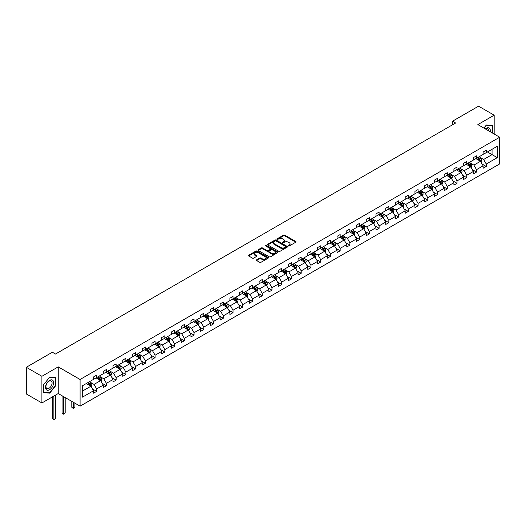 <?xml version="1.0" encoding="UTF-8"?>
<svg xmlns="http://www.w3.org/2000/svg" width="526" height="526" viewBox="0 0 526 526"><rect width="100%" height="100%" fill="white"/><g stroke="black" fill="none" stroke-linecap="round" stroke-linejoin="round"><path stroke-width="0.79" d="M288.412 245.964A0.605 0.348 0 0 0 289.267 245.964L295.783 242.203A0.868 0.5 0 0 0 296.033 241.848A0.868 0.5 0 0 0 295.783 241.5L284.75 235.129A0.868 0.5 0 0 0 283.527 235.129L277.011 238.889A0.605 0.348 0 0 0 277.873 239.383L278.714 238.896A2.775 1.604 0 0 1 282.64 238.896L283.553 239.429A2.775 1.604 0 0 1 284.369 240.56A2.775 1.604 0 0 1 283.553 241.69L282.712 242.177A0.605 0.348 0 0 0 283.573 242.677L284.415 242.19A2.775 1.604 0 0 1 288.333 242.19L289.254 242.716A2.775 1.604 0 0 1 290.069 243.847A2.775 1.604 0 0 1 289.254 244.984L288.412 245.471A0.605 0.348 0 0 0 288.412 245.964L288.412 245.471M256.622 259.824A0.868 0.5 0 0 0 256.366 260.179A0.868 0.5 0 0 0 256.622 260.534L259.719 262.316A0.868 0.5 0 0 0 260.942 262.316L268.175 258.141A0.868 0.5 0 0 0 268.424 257.793A0.868 0.5 0 0 0 268.175 257.438L257.142 251.066A0.868 0.5 0 0 0 255.919 251.066L248.686 255.241A0.868 0.5 0 0 0 248.43 255.597A0.868 0.5 0 0 0 248.686 255.952L252.427 258.108A0.868 0.5 0 0 0 253.65 258.108L256.747 256.32A0.868 0.5 0 0 0 256.997 255.965A0.868 0.5 0 0 0 256.747 255.616L254.893 254.545A2.321 1.341 0 0 1 254.209 253.598A2.321 1.341 0 0 1 255.643 252.362A2.321 1.341 0 0 1 258.167 252.651L265.433 256.846A2.321 1.341 0 0 1 266.11 257.793A2.321 1.341 0 0 1 264.677 259.029A2.321 1.341 0 0 1 262.152 258.739L260.942 258.036A0.868 0.5 0 0 0 259.719 258.036L256.622 259.824L256.622 260.534L259.719 258.759L259.719 258.036M58.235 366.865L41.909 376.294L26.3 367.279L26.3 393.954L41.909 402.969L58.235 393.54L80.084 406.157L80.084 379.483L58.235 366.865L58.235 393.54M494.177 134.031L494.177 115.181L477.851 124.609L499.7 137.22L80.084 379.483M494.177 115.181L478.568 106.167L452.498 121.217L452.498 124.82M26.3 367.279L52.363 352.236L55.486 354.037L455.621 123.018L452.498 121.217M278.773 251.316A0.868 0.5 0 0 0 280.003 251.316L287.235 247.141A0.868 0.5 0 0 0 287.485 246.786A0.868 0.5 0 0 0 287.235 246.431L276.203 240.066A0.868 0.5 0 0 0 274.973 240.066L267.747 244.242A0.868 0.5 0 0 0 267.491 244.59A0.868 0.5 0 0 0 267.747 244.945L278.773 251.316M265.873 246.096A0.605 0.348 0 0 1 266.491 246.181L277.689 252.651L270.469 256.82A0.868 0.5 0 0 1 269.246 256.82L258.213 250.448L258.213 249.738A0.868 0.5 0 0 0 257.964 250.093A0.868 0.5 0 0 0 258.213 250.448M258.213 249.738L261.31 247.956A0.868 0.5 0 0 1 262.533 247.956L267.011 250.534A0.868 0.5 0 0 0 268.234 250.534L270.285 249.35A0.868 0.5 0 0 0 270.542 248.995A0.868 0.5 0 0 0 270.285 248.647L265.63 245.958A0.605 0.348 0 0 1 266.491 245.458L277.702 251.934A0.868 0.5 0 0 1 277.958 252.289A0.868 0.5 0 0 1 277.702 252.644L277.702 251.934M41.909 376.294L41.909 402.969M82.49 385.736L93.543 379.358L93.543 376.945L96.659 375.143L96.659 377.556L103.28 373.736L103.28 371.323L106.403 369.515L106.403 371.935L113.018 368.115L113.018 365.695L116.141 363.893L116.141 366.306L122.762 362.486L122.762 360.073L125.878 358.272L125.878 360.685L132.499 356.865L132.499 354.452L135.623 352.65L135.623 355.063L142.237 351.243L142.237 348.83L145.36 347.028L145.36 349.442L151.981 345.621L151.981 343.202L155.098 341.4L155.098 343.82L161.719 339.993L161.719 337.58L164.842 335.779L164.842 338.192L171.456 334.372L171.456 331.959L174.579 330.157L174.579 332.57L181.194 328.75L181.194 326.337L184.317 324.535L184.317 326.948L190.938 323.128L190.938 320.709L194.061 318.907L194.061 321.327L200.676 317.507L200.676 315.087L203.799 313.286L203.799 315.699L210.413 311.879L210.413 309.466L213.536 307.664L213.536 310.077L220.157 306.257L220.157 303.844L223.274 302.042L223.274 304.455L229.895 300.635L229.895 298.222L233.018 296.414L233.018 298.834L239.632 295.014L239.632 292.594L242.756 290.793L242.756 293.212L249.377 289.385L249.377 286.972L252.493 285.171L252.493 287.584L259.114 283.764L259.114 281.351L262.237 279.549L262.237 281.962L268.852 278.142L268.852 275.729L271.975 273.928L271.975 276.341L278.596 272.521L278.596 270.101L281.712 268.299L281.712 270.719L288.333 266.899L288.333 264.479L291.457 262.678L291.457 265.091L298.071 261.271L298.071 258.858L301.194 257.056L301.194 259.469L307.809 255.649L307.809 253.236L310.932 251.435L310.932 253.848L317.553 250.028L317.553 247.614L320.676 245.806L320.676 248.226L327.29 244.406L327.29 241.986L330.413 240.185L330.413 242.604L337.028 238.778L337.028 236.365L340.151 234.563L340.151 236.976L346.772 233.156L346.772 230.743L349.889 228.941L349.889 231.355L356.51 227.534L356.51 225.121L359.633 223.32L359.633 225.733L366.247 221.913L366.247 219.493L369.37 217.692L369.37 220.111L375.991 216.291L375.991 213.872L379.108 212.07L379.108 214.483L385.729 210.663L385.729 208.25L388.852 206.448L388.852 208.861L395.467 205.041L395.467 202.628L398.59 200.827L398.59 203.24L405.204 199.42L405.204 197.007L408.327 195.199L408.327 197.618L414.948 193.798L414.948 191.379L418.071 189.577L418.071 191.997L424.686 188.17L424.686 185.757L427.809 183.955L427.809 186.368L434.423 182.548L434.423 180.135L437.547 178.334L437.547 180.747L444.168 176.927L444.168 174.514L447.284 172.712L447.284 175.125L453.905 171.305L453.905 168.885L457.028 167.084L457.028 169.504L463.643 165.683L463.643 163.264L466.766 161.462L466.766 163.875L473.387 160.055L473.387 157.642L476.503 155.841L476.503 158.254L483.124 154.434L483.124 152.021L486.248 150.219L486.248 152.632L497.294 146.254L497.294 157.642L486.248 164.02L486.248 166.44L483.124 168.241L483.124 165.821L476.503 169.648L476.503 172.061L473.387 173.863L473.387 171.45L466.766 175.27L466.766 177.683L463.643 179.484L463.643 177.071L457.028 180.891L457.028 183.304L453.905 185.106L453.905 182.693L447.284 186.513L447.284 188.933L444.168 190.734L444.168 188.315L437.547 192.135L437.547 194.554L434.423 196.356L434.423 193.943L427.809 197.763L427.809 200.176L424.686 201.977L424.686 199.564L418.071 203.384L418.071 205.797L414.948 207.599L414.948 205.186L408.327 209.006L408.327 211.419L405.204 213.227L405.204 210.808L398.59 214.628L398.59 217.047L395.467 218.849L395.467 216.436L388.852 220.256L388.852 222.669L385.729 224.47L385.729 222.057L379.108 225.878L379.108 228.291L375.991 230.092L375.991 227.679L369.37 231.499L369.37 233.912L366.247 235.714L366.247 233.301L359.633 237.121L359.633 239.54L356.51 241.342L356.51 238.922L349.889 242.749L349.889 245.162L346.772 246.964L346.772 244.551L340.151 248.371L340.151 250.784L337.028 252.585L337.028 250.172L330.413 253.992L330.413 256.405L327.29 258.207L327.29 255.794L320.676 259.614L320.676 262.027L317.553 263.835L317.553 261.415L310.932 265.236L310.932 267.655L307.809 269.457L307.809 267.044L301.194 270.864L301.194 273.277L298.071 275.078L298.071 272.665L291.457 276.485L291.457 278.898L288.333 280.7L288.333 278.287L281.712 282.107L281.712 284.52L278.596 286.328L278.596 283.909L271.975 287.729L271.975 290.148L268.852 291.95L268.852 289.53L262.237 293.357L262.237 295.77L259.114 297.571L259.114 295.158L252.493 298.978L252.493 301.391L249.377 303.193L249.377 300.78L242.756 304.6L242.756 307.013L239.632 308.815L239.632 306.402L233.018 310.222L233.018 312.641L229.895 314.443L229.895 312.023L223.274 315.843L223.274 318.263L220.157 320.064L220.157 317.651L213.536 321.471L213.536 323.885L210.413 325.686L210.413 323.273L203.799 327.093L203.799 329.506L200.676 331.308L200.676 328.895L194.061 332.715L194.061 335.128L190.938 336.936L190.938 334.516L184.317 338.336L184.317 340.756L181.194 342.558L181.194 340.138L174.579 343.965L174.579 346.378L171.456 348.179L171.456 345.766L164.842 349.586L164.842 351.999L161.719 353.801L161.719 351.388L155.098 355.208L155.098 357.621L151.981 359.422L151.981 357.009L145.36 360.829L145.36 363.249L142.237 365.051L142.237 362.631L135.623 366.451L135.623 368.871L132.499 370.672L132.499 368.259L125.878 372.079L125.878 374.492L122.762 376.294L122.762 373.881L116.141 377.701L116.141 380.114L113.018 381.915L113.018 379.502L106.403 383.322L106.403 385.736L103.28 387.544L103.28 385.124L96.659 388.944L96.659 391.364L93.543 393.165L93.543 390.746L82.49 397.13L82.49 385.736M80.084 406.157L499.7 163.895L499.7 137.22M96.041 377.918L100.657 380.581L94.042 384.407L90.426 382.317M94.042 384.407L96.659 388.944M100.657 380.581L103.28 385.124M93.543 378.779L94.042 379.068L96.659 377.556M105.779 372.296L110.401 374.959L103.78 378.779L100.164 376.695M103.78 378.779L106.403 383.322M110.401 374.959L113.018 379.502M103.28 373.158L103.78 373.447L106.403 371.935M115.516 366.668L120.138 369.337L113.517 373.158L109.908 371.073M113.517 373.158L116.141 377.701M120.138 369.337L122.762 373.881M113.018 367.536L113.517 367.825L116.141 366.306M125.254 361.046L129.876 363.716L123.262 367.536L119.645 365.452M123.262 367.536L125.878 372.079M129.876 363.716L132.499 368.259M122.762 361.914L123.262 362.204L125.878 360.685M134.998 355.425L139.614 358.094L132.999 361.914L129.383 359.823M132.999 361.914L135.623 366.451M139.614 358.094L142.237 362.631M132.499 356.286L132.999 356.575L135.623 355.063M144.735 349.803L149.358 352.466L142.737 356.286L139.127 354.202M142.737 356.286L145.36 360.829M149.358 352.466L151.981 357.009M142.237 350.664L142.737 350.954L145.36 349.442M154.473 344.175L159.095 346.844L152.481 350.664L148.865 348.58M152.481 350.664L155.098 355.208M159.095 346.844L161.719 351.388M151.981 345.043L152.481 345.332L155.098 343.82M164.217 338.553L168.833 341.223L162.218 345.043L158.602 342.959M162.218 345.043L164.842 349.586M168.833 341.223L171.456 345.766M161.719 339.421L162.218 339.711L164.842 338.192M173.955 332.932L178.577 335.601L171.956 339.421L168.346 337.33M171.956 339.421L174.579 343.965M178.577 335.601L181.194 340.138M171.456 333.8L171.956 334.082L174.579 332.57M183.692 327.31L188.315 329.973L181.694 333.8L178.084 331.709M181.694 333.8L184.317 338.336M188.315 329.973L190.938 334.516M181.194 328.171L181.694 328.461L184.317 326.948M193.436 321.688L198.052 324.351L191.438 328.171L187.821 326.087M191.438 328.171L194.061 332.715M198.052 324.351L200.676 328.895M190.938 322.55L191.438 322.839L194.061 321.327M203.174 316.06L207.796 318.73L201.175 322.55L197.559 320.465M201.175 322.55L203.799 327.093M207.796 318.73L210.413 323.273M200.676 316.928L201.175 317.217L203.799 315.699M212.912 310.439L217.534 313.108L210.913 316.928L207.303 314.844M210.913 316.928L213.536 321.471M217.534 313.108L220.157 317.651M210.413 311.307L210.913 311.596L213.536 310.077M222.649 304.817L227.271 307.486L220.657 311.307L217.041 309.216M220.657 311.307L223.274 315.843M227.271 307.486L229.895 312.023M220.157 305.678L220.657 305.968L223.274 304.455M232.393 299.195L237.009 301.858L230.395 305.678L226.778 303.594M230.395 305.678L233.018 310.222M237.009 301.858L239.632 306.402M229.895 300.057L230.395 300.346L233.018 298.834M242.131 293.567L246.753 296.237L240.132 300.057L236.522 297.972M240.132 300.057L242.756 304.6M246.753 296.237L249.377 300.78M239.632 294.435L240.132 294.724L242.756 293.212M251.869 287.946L256.491 290.615L249.876 294.435L246.26 292.351M249.876 294.435L252.493 298.978M256.491 290.615L259.114 295.158M249.377 288.813L249.876 289.103L252.493 287.584M261.613 282.324L266.228 284.993L259.614 288.813L255.998 286.723M259.614 288.813L262.237 293.357M266.228 284.993L268.852 289.53M259.114 283.192L259.614 283.475L262.237 281.962M271.35 276.702L275.972 279.365L269.351 283.192L265.742 281.101M269.351 283.192L271.975 287.729M275.972 279.365L278.596 283.909M268.852 277.564L269.351 277.853L271.975 276.341M281.088 271.081L285.71 273.744L279.089 277.564L275.479 275.479M279.089 277.564L281.712 282.107M285.71 273.744L288.333 278.287M278.596 271.942L279.089 272.231L281.712 270.719M290.832 265.452L295.448 268.122L288.833 271.942L285.217 269.858M288.833 271.942L291.457 276.485M295.448 268.122L298.071 272.665M288.333 266.32L288.833 266.61L291.457 265.091M300.57 259.831L305.192 262.5L298.571 266.32L294.954 264.236M298.571 266.32L301.194 270.864M305.192 262.5L307.809 267.044M298.071 260.699L298.571 260.981L301.194 259.469M310.307 254.209L314.929 256.879L308.308 260.699L304.699 258.608M308.308 260.699L310.932 265.236M314.929 256.879L317.553 261.415M307.809 255.071L308.308 255.36L310.932 253.848M320.051 248.588L324.667 251.25L318.052 255.071L314.436 252.986M318.052 255.071L320.676 259.614M324.667 251.25L327.29 255.794M317.553 249.449L318.052 249.738L320.676 248.226M329.789 242.959L334.411 245.629L327.79 249.449L324.174 247.365M327.79 249.449L330.413 253.992M334.411 245.629L337.028 250.172M327.29 243.827L327.79 244.117L330.413 242.604M339.526 237.338L344.149 240.007L337.528 243.827L333.918 241.743M337.528 243.827L340.151 248.371M344.149 240.007L346.772 244.551M337.028 238.206L337.528 238.495L340.151 236.976M349.264 231.716L353.886 234.386L347.272 238.206L343.656 236.115M347.272 238.206L349.889 242.749M353.886 234.386L356.51 238.922M346.772 232.584L347.272 232.867L349.889 231.355M359.008 226.095L363.624 228.757L357.009 232.584L353.393 230.493M357.009 232.584L359.633 237.121M363.624 228.757L366.247 233.301M356.51 226.956L357.009 227.245L359.633 225.733M368.746 220.466L373.368 223.136L366.747 226.956L363.137 224.872M366.747 226.956L369.37 231.499M373.368 223.136L375.991 227.679M366.247 221.334L366.747 221.624L369.37 220.111M378.483 214.845L383.106 217.514L376.491 221.334L372.875 219.25M376.491 221.334L379.108 225.878M383.106 217.514L385.729 222.057M375.991 215.713L376.491 216.002L379.108 214.483M388.227 209.223L392.843 211.893L386.229 215.713L382.612 213.628M386.229 215.713L388.852 220.256M392.843 211.893L395.467 216.436M385.729 210.091L386.229 210.374L388.852 208.861M397.965 203.601L402.587 206.271L395.966 210.091L392.357 208M395.966 210.091L398.59 214.628M402.587 206.271L405.204 210.808M395.467 204.463L395.966 204.752L398.59 203.24M407.703 197.98L412.325 200.643L405.704 204.463L402.094 202.379M405.704 204.463L408.327 209.006M412.325 200.643L414.948 205.186M405.204 198.841L405.704 199.13L408.327 197.618M417.447 192.352L422.062 195.021L415.448 198.841L411.832 196.757M415.448 198.841L418.071 203.384M422.062 195.021L424.686 199.564M414.948 193.22L415.448 193.509L418.071 191.997M427.184 186.73L431.807 189.399L425.186 193.22L421.569 191.135M425.186 193.22L427.809 197.763M431.807 189.399L434.423 193.943M424.686 187.598L425.186 187.887L427.809 186.368M436.922 181.108L441.544 183.778L434.923 187.598L431.313 185.507M434.923 187.598L437.547 192.135M441.544 183.778L444.168 188.315M434.423 181.97L434.923 182.259L437.547 180.747M446.666 175.487L451.282 178.15L444.667 181.976L441.051 179.885M444.667 181.976L447.284 186.513M451.282 178.15L453.905 182.693M444.168 176.348L444.667 176.637L447.284 175.125M456.404 169.859L461.026 172.528L454.405 176.348L450.789 174.264M454.405 176.348L457.028 180.891M461.026 172.528L463.643 177.071M453.905 170.726L454.405 171.016L457.028 169.504M466.141 164.237L470.763 166.906L464.142 170.726L460.533 168.642M464.142 170.726L466.766 175.27M470.763 166.906L473.387 171.45M463.643 165.105L464.142 165.394L466.766 163.875M475.879 158.615L480.501 161.285L473.887 165.105L470.27 163.021M473.887 165.105L476.503 169.648M480.501 161.285L483.124 165.821M473.387 159.483L473.887 159.766L476.503 158.254M487.431 151.948L492.053 154.618L483.624 159.483L480.008 157.392M483.624 159.483L486.248 164.02M497.294 157.642L492.053 154.618L492.053 149.279L497.294 146.254M483.124 153.855L483.624 154.144L486.248 152.632M82.49 391.074L90.919 386.209L86.297 383.539M90.919 386.209L93.543 390.746M482.092 164.04L486.248 166.44M472.355 169.661L476.503 172.061M462.617 175.29L466.766 177.683M452.873 180.911L457.028 183.304M443.135 186.533L447.284 188.933M433.398 192.154L437.547 194.554M423.654 197.776L427.809 200.176M413.916 203.404L418.071 205.797M404.178 209.026L408.327 211.419M394.441 214.647L398.59 217.047M384.697 220.269L388.852 222.669M374.959 225.897L379.108 228.291M365.222 231.519L369.37 233.912M355.477 237.141L359.633 239.54M345.74 242.762L349.889 245.162M336.002 248.384L340.151 250.784M326.258 254.012L330.413 256.405M316.52 259.634L320.676 262.027M306.783 265.255L310.932 267.655M297.039 270.877L301.194 273.277M287.301 276.505L291.457 278.898M277.564 282.127L281.712 284.52M267.826 287.748L271.975 290.148M258.082 293.37L262.237 295.77M248.344 298.998L252.493 301.391M238.607 304.62L242.756 307.013M228.863 310.241L233.018 312.641M219.125 315.863L223.274 318.263M209.387 321.485L213.536 323.885M199.643 327.113L203.799 329.506M189.906 332.734L194.061 335.128M180.168 338.356L184.317 340.756M170.424 343.978L174.579 346.378M160.686 349.606L164.842 351.999M150.949 355.228L155.098 357.621M141.211 360.849L145.36 363.249M131.467 366.471L135.623 368.871M121.73 372.092L125.878 374.492M111.992 377.721L116.141 380.114M102.248 383.342L106.403 385.736M92.51 388.964L96.659 391.364M492.395 133.006L492.395 125.53L486.372 124.991L483.881 128.088L486.248 125.168L492.086 125.688L492.086 132.822M55.736 385.663L55.736 377.629L49.714 377.089L43.691 384.585L43.691 392.62L49.714 393.159L55.736 385.663L55.427 385.486M288.656 246.05L289.254 245.701A2.775 1.604 0 0 0 290.069 244.57L290.069 243.847M284.369 240.56L284.369 241.283A2.775 1.604 0 0 1 283.553 242.414L282.955 242.762M295.77 242.21L284.75 235.852A0.868 0.5 0 0 0 283.527 235.852L277.255 239.468M287.235 246.431L287.235 247.141L276.203 240.783A0.868 0.5 0 0 0 274.973 240.783L267.754 244.952M285.703 247.036A0.605 0.348 0 0 0 285.703 246.536L276.019 240.947A0.605 0.348 0 0 0 275.157 240.947L274.27 241.46A2.775 1.604 0 0 0 273.461 242.591A2.775 1.604 0 0 0 274.27 243.729L280.891 247.549A2.775 1.604 0 0 0 284.809 247.549L285.703 247.036L285.703 247.753A0.605 0.348 0 0 0 285.881 247.509L285.881 246.786M273.461 242.591L273.461 243.314A2.775 1.604 0 0 0 274.27 244.445L274.27 243.729M285.703 247.753L284.809 248.265A2.775 1.604 0 0 1 280.891 248.265L274.27 244.445M258.227 250.455L261.31 248.673L261.31 247.956M270.542 248.995L270.542 249.719A0.868 0.5 0 0 1 270.285 250.074L268.234 251.257A0.868 0.5 0 0 1 267.011 251.257L262.533 248.673A0.868 0.5 0 0 0 261.31 248.673M271.653 253.216A2.321 1.341 0 0 0 274.178 253.506A2.321 1.341 0 0 0 275.611 252.27A2.321 1.341 0 0 0 274.927 251.323L272.369 249.85A0.868 0.5 0 0 0 271.146 249.85L269.095 251.034A0.868 0.5 0 0 0 268.839 251.389A0.868 0.5 0 0 0 269.095 251.737L271.653 253.216L271.653 253.94A2.321 1.341 0 0 0 274.178 254.229A2.321 1.341 0 0 0 275.611 252.993L275.611 252.27M268.839 251.389L268.839 252.105A0.868 0.5 0 0 0 269.095 252.46L269.095 251.737M271.653 253.94L269.095 252.46M266.11 257.793L266.11 258.509A2.321 1.341 0 0 1 264.677 259.745A2.321 1.341 0 0 1 262.152 259.456L260.942 258.759A0.868 0.5 0 0 0 259.719 258.759M254.209 253.598L254.209 254.321A2.321 1.341 0 0 0 254.893 255.268L254.893 254.545M256.734 256.326L254.893 255.268M268.175 257.438L268.175 258.141L257.142 251.79A0.868 0.5 0 0 0 255.919 251.79L248.699 255.958L248.686 255.241M49.076 392.79L49.714 393.159M480.974 162.107L481.553 160.45A2.341 1.348 -120 0 0 480.803 158.451L479.403 156.584M476.891 159.194L476.28 158.385M479.541 160.976L480.284 160.548A2.341 1.348 -120 0 0 479.62 159.141L478.213 157.267M477.628 157.609L479.173 159.667A1.19 0.69 60 0 1 479.39 160.029L480.284 160.548M477.463 157.701L478.87 159.569A2.341 1.348 60 0 1 479.449 160.673M471.237 167.728L471.809 166.071A2.341 1.348 -120 0 0 471.066 164.079L469.665 162.205M467.147 164.822L466.542 164.007M469.797 166.604L470.546 166.17A2.341 1.348 -120 0 0 469.876 164.763L468.475 162.889M467.89 163.231L469.435 165.289A1.19 0.69 60 0 1 469.652 165.651L470.546 166.17M467.726 163.323L469.126 165.197A2.341 1.348 60 0 1 469.711 166.301M461.499 173.35L462.071 171.693A2.341 1.348 -120 0 0 461.322 169.701L459.921 167.827M457.41 170.444L456.798 169.628M460.059 172.226L460.809 171.792A2.341 1.348 -120 0 0 460.138 170.385L458.738 168.517M458.153 168.853L459.691 170.911A1.19 0.69 60 0 1 459.908 171.272L460.809 171.792M457.988 168.945L459.389 170.819A2.341 1.348 60 0 1 459.974 171.923M490.199 131.737A5.74 3.314 120 0 0 485.32 128.923M488.746 130.902A4.346 2.512 120 0 0 487.852 128.857A4.346 2.512 120 0 0 485.63 129.1M491.698 125.464L492.086 125.688M53.1 385.367A5.74 3.314 120 0 0 51.614 379.825A5.74 3.314 120 0 0 46.071 384.736A5.74 3.314 120 0 0 47.557 390.285A5.74 3.314 120 0 0 53.1 385.367M51.679 384.96A4.346 2.512 120 0 0 51.193 380.962A4.346 2.512 120 0 0 46.36 384.486A4.346 2.512 120 0 0 46.847 388.49A4.346 2.512 120 0 0 51.679 384.96M43.75 392.317L43.75 384.532L49.589 377.267L55.427 377.793L55.427 385.578L49.589 392.837L43.691 392.278M55.039 377.569L55.427 377.793M451.755 178.971L452.334 177.315A2.341 1.348 -120 0 0 451.584 175.322L450.184 173.455M447.672 176.065L447.061 175.257M450.322 177.847L451.071 177.413A2.341 1.348 -120 0 0 450.401 176.006L449 174.139M448.408 174.474L449.954 176.532A1.19 0.69 60 0 1 450.171 176.894L451.071 177.413M448.251 174.573L449.651 176.44A2.341 1.348 60 0 1 450.23 177.545M442.018 184.6L442.59 182.936A2.341 1.348 -120 0 0 441.847 180.944L440.446 179.077M437.928 181.687L437.323 180.878M440.578 183.469L441.327 183.041A2.341 1.348 -120 0 0 440.656 181.634L439.256 179.76M438.671 180.096L440.216 182.16A1.19 0.69 60 0 1 440.433 182.522L441.327 183.041M438.506 180.194L439.907 182.062A2.341 1.348 60 0 1 440.492 183.166M432.28 190.221L432.852 188.564A2.341 1.348 -120 0 0 432.109 186.572L430.702 184.698M428.19 187.315L427.585 186.5M430.84 189.097L431.59 188.663A2.341 1.348 -120 0 0 430.919 187.256L429.518 185.382M428.933 185.724L430.472 187.782A1.19 0.69 60 0 1 430.689 188.144L431.59 188.663M428.769 185.816L430.169 187.69A2.341 1.348 60 0 1 430.755 188.795M422.536 195.843L423.114 194.186A2.341 1.348 -120 0 0 422.365 192.194L420.964 190.32M418.453 192.937L417.841 192.121M421.102 194.719L421.852 194.285A2.341 1.348 -120 0 0 421.181 192.878L419.781 191.004M419.189 191.346L420.734 193.404A1.19 0.69 60 0 1 420.951 193.765L421.852 194.285M419.031 191.438L420.432 193.312A2.341 1.348 60 0 1 421.017 194.416M412.798 201.465L413.37 199.808A2.341 1.348 -120 0 0 412.627 197.815L411.227 195.942M408.709 198.558L408.104 197.75M411.358 200.34L412.108 199.906A2.341 1.348 -120 0 0 411.437 198.499L410.037 196.632M409.452 196.967L410.997 199.025A1.19 0.69 60 0 1 411.214 199.387L412.108 199.906M409.287 197.059L410.694 198.933A2.341 1.348 60 0 1 411.273 200.038M403.061 207.093L403.633 205.429A2.341 1.348 -120 0 0 402.89 203.437L401.483 201.57M398.971 204.18L398.366 203.371M401.621 205.962L402.37 205.528A2.341 1.348 -120 0 0 401.7 204.121L400.299 202.254M399.714 202.589L401.253 204.653A1.19 0.69 60 0 1 401.469 205.015L402.37 205.528M399.55 202.688L400.95 204.555A2.341 1.348 60 0 1 401.535 205.659M393.323 212.714L393.895 211.058A2.341 1.348 -120 0 0 393.146 209.065L391.745 207.191M389.233 209.802L388.622 208.993M391.883 211.583L392.633 211.156A2.341 1.348 -120 0 0 391.962 209.749L390.562 207.875M389.976 208.217L391.515 210.275A1.19 0.69 60 0 1 391.732 210.637L392.633 211.156M389.812 208.309L391.212 210.176A2.341 1.348 60 0 1 391.798 211.281M383.579 218.336L384.158 216.679A2.341 1.348 -120 0 0 383.408 214.687L382.007 212.813M379.489 215.43L378.884 214.615M382.139 217.212L382.889 216.778A2.341 1.348 -120 0 0 382.224 215.371L380.817 213.497M380.232 213.839L381.777 215.897A1.19 0.69 60 0 1 381.994 216.258L382.889 216.778M380.068 213.931L381.475 215.805A2.341 1.348 60 0 1 382.054 216.909M373.841 223.958L374.413 222.301A2.341 1.348 -120 0 0 373.67 220.309L372.263 218.435M369.752 221.051L369.147 220.236M372.401 222.833L373.151 222.399A2.341 1.348 -120 0 0 372.48 220.992L371.08 219.125M370.495 219.46L372.04 221.518A1.19 0.69 60 0 1 372.25 221.88L373.151 222.399M370.33 219.552L371.731 221.426A2.341 1.348 60 0 1 372.316 222.531M364.104 229.579L364.676 227.922A2.341 1.348 -120 0 0 363.926 225.93L362.526 224.063M360.014 226.673L359.403 225.864M362.664 228.455L363.413 228.021A2.341 1.348 -120 0 0 362.743 226.614L361.342 224.747M360.757 225.082L362.296 227.14A1.19 0.69 60 0 1 362.513 227.502L363.413 228.021M360.593 225.181L361.993 227.048A2.341 1.348 60 0 1 362.578 228.153M354.36 235.207L354.938 233.544A2.341 1.348 -120 0 0 354.189 231.552L352.788 229.684M350.277 232.295L349.665 231.486M352.926 234.077L353.676 233.649A2.341 1.348 -120 0 0 353.005 232.242L351.598 230.368M351.013 230.704L352.558 232.768A1.19 0.69 60 0 1 352.775 233.13L353.676 233.649M350.855 230.802L352.256 232.67A2.341 1.348 60 0 1 352.834 233.774M344.622 240.829L345.194 239.172A2.341 1.348 -120 0 0 344.451 237.18L343.051 235.306M340.532 237.923L339.928 237.108M343.182 239.705L343.932 239.271A2.341 1.348 -120 0 0 343.261 237.864L341.861 235.99M341.275 236.332L342.82 238.39A1.19 0.69 60 0 1 343.037 238.751L343.932 239.271M341.111 236.424L342.511 238.298A2.341 1.348 60 0 1 343.097 239.402M334.884 246.451L335.457 244.794A2.341 1.348 -120 0 0 334.707 242.802L333.306 240.928M330.795 243.545L330.183 242.729M333.445 245.326L334.194 244.892A2.341 1.348 -120 0 0 333.523 243.485L332.123 241.612M331.538 241.953L333.076 244.011A1.19 0.69 60 0 1 333.293 244.373L334.194 244.892M331.373 242.045L332.774 243.919A2.341 1.348 60 0 1 333.359 245.024M325.14 252.072L325.719 250.415A2.341 1.348 -120 0 0 324.969 248.423L323.569 246.549M321.057 249.166L320.446 248.357M323.707 250.948L324.457 250.514A2.341 1.348 -120 0 0 323.786 249.107L322.385 247.24M321.794 247.575L323.339 249.633A1.19 0.69 60 0 1 323.556 249.995L324.457 250.514M321.636 247.667L323.036 249.541A2.341 1.348 60 0 1 323.615 250.646M315.403 257.701L315.975 256.037A2.341 1.348 -120 0 0 315.232 254.045L313.831 252.178M311.313 254.788L310.708 253.979M313.963 256.57L314.712 256.136A2.341 1.348 -120 0 0 314.042 254.729L312.641 252.861M312.056 253.197L313.601 255.261A1.19 0.69 60 0 1 313.818 255.623L314.712 256.136M311.892 253.295L313.292 255.163A2.341 1.348 60 0 1 313.877 256.267M305.665 263.322L306.237 261.665A2.341 1.348 -120 0 0 305.494 259.673L304.087 257.799M301.576 260.409L300.971 259.601M304.225 262.198L304.975 261.764A2.341 1.348 -120 0 0 304.304 260.357L302.904 258.483M302.318 258.825L303.857 260.883A1.19 0.69 60 0 1 304.074 261.244L304.975 261.764M302.154 258.917L303.555 260.784A2.341 1.348 60 0 1 304.14 261.895M295.921 268.944L296.5 267.287A2.341 1.348 -120 0 0 295.75 265.295L294.35 263.421M291.838 266.038L291.226 265.222M294.488 267.819L295.237 267.386A2.341 1.348 -120 0 0 294.567 265.978L293.166 264.105M292.574 264.446L294.119 266.504A1.19 0.69 60 0 1 294.336 266.866L295.237 267.386M292.417 264.539L293.817 266.412A2.341 1.348 60 0 1 294.402 267.517M286.183 274.565L286.755 272.909A2.341 1.348 -120 0 0 286.012 270.916L284.612 269.042M282.094 271.659L281.489 270.844M284.744 273.441L285.493 273.007A2.341 1.348 -120 0 0 284.829 271.6L283.422 269.733M282.837 270.068L284.382 272.126A1.19 0.69 60 0 1 284.599 272.488L285.493 273.007M282.672 270.16L284.079 272.034A2.341 1.348 60 0 1 284.658 273.139M276.446 280.187L277.018 278.53A2.341 1.348 -120 0 0 276.275 276.538L274.868 274.671M272.356 277.281L271.751 276.472M275.006 279.063L275.755 278.629A2.341 1.348 -120 0 0 275.085 277.222L273.684 275.354M273.099 275.69L274.638 277.748A1.19 0.69 60 0 1 274.855 278.116L275.755 278.629M272.935 275.788L274.335 277.656A2.341 1.348 60 0 1 274.92 278.76M266.708 285.815L267.28 284.152A2.341 1.348 -120 0 0 266.531 282.16L265.13 280.292M262.619 282.903L262.007 282.094M265.268 284.684L266.018 284.257A2.341 1.348 -120 0 0 265.347 282.85L263.947 280.976M263.362 281.311L264.9 283.376A1.19 0.69 60 0 1 265.117 283.738L266.018 284.257M263.197 281.41L264.598 283.277A2.341 1.348 60 0 1 265.183 284.382M256.964 291.437L257.543 289.78A2.341 1.348 -120 0 0 256.793 287.788L255.393 285.914M252.875 288.531L252.27 287.715M255.531 290.313L256.274 289.879A2.341 1.348 -120 0 0 255.61 288.472L254.203 286.598M253.617 286.94L255.163 288.998A1.19 0.69 60 0 1 255.38 289.359L256.274 289.879M253.453 287.032L254.86 288.905A2.341 1.348 60 0 1 255.439 290.01M247.227 297.058L247.799 295.402A2.341 1.348 -120 0 0 247.056 293.409L245.655 291.535M243.137 294.152L242.532 293.337M245.787 295.934L246.536 295.5A2.341 1.348 -120 0 0 245.866 294.093L244.465 292.219M243.88 292.561L245.425 294.619A1.19 0.69 60 0 1 245.642 294.981L246.536 295.5M243.716 292.653L245.116 294.527A2.341 1.348 60 0 1 245.701 295.632M237.489 302.68L238.061 301.023A2.341 1.348 -120 0 0 237.311 299.031L235.911 297.164M233.399 299.774L232.788 298.965M236.049 301.556L236.799 301.122A2.341 1.348 -120 0 0 236.128 299.715L234.727 297.847M234.142 298.183L235.681 300.241A1.19 0.69 60 0 1 235.898 300.602L236.799 301.122M233.978 298.275L235.378 300.149A2.341 1.348 60 0 1 235.964 301.253M227.745 308.308L228.323 306.645A2.341 1.348 -120 0 0 227.574 304.653L226.173 302.785M223.662 305.396L223.05 304.587M226.311 307.177L227.061 306.75A2.341 1.348 -120 0 0 226.39 305.336L224.983 303.469M224.398 303.804L225.943 305.869A1.19 0.69 60 0 1 226.16 306.231L227.061 306.75M224.24 303.903L225.641 305.77A2.341 1.348 60 0 1 226.219 306.875M218.007 313.93L218.579 312.273A2.341 1.348 -120 0 0 217.836 310.281L216.436 308.407M213.918 311.017L213.313 310.209M216.567 312.806L217.317 312.372A2.341 1.348 -120 0 0 216.646 310.965L215.246 309.091M214.661 309.433L216.206 311.491A1.19 0.69 60 0 1 216.423 311.852L217.317 312.372M214.496 309.525L215.897 311.392A2.341 1.348 60 0 1 216.482 312.503M208.27 319.552L208.842 317.895A2.341 1.348 -120 0 0 208.092 315.902L206.692 314.029M204.18 316.645L203.575 315.83M206.83 318.427L207.579 317.993A2.341 1.348 -120 0 0 206.909 316.586L205.508 314.712M204.923 315.054L206.462 317.112A1.19 0.69 60 0 1 206.679 317.474L207.579 317.993M204.759 315.146L206.159 317.02A2.341 1.348 60 0 1 206.744 318.125M198.526 325.173L199.104 323.516A2.341 1.348 -120 0 0 198.355 321.524L196.954 319.65M194.442 322.267L193.831 321.458M197.092 324.049L197.842 323.615A2.341 1.348 -120 0 0 197.171 322.208L195.771 320.341M195.179 320.676L196.724 322.734A1.19 0.69 60 0 1 196.941 323.095L197.842 323.615M195.021 320.768L196.422 322.642A2.341 1.348 60 0 1 197 323.746M188.788 330.795L189.36 329.138A2.341 1.348 -120 0 0 188.617 327.146L187.217 325.278M184.698 327.889L184.093 327.08M187.348 329.67L188.098 329.237A2.341 1.348 -120 0 0 187.427 327.829L186.026 325.962M185.441 326.298L186.986 328.355A1.19 0.69 60 0 1 187.203 328.724L188.098 329.237M185.277 326.396L186.684 328.263A2.341 1.348 60 0 1 187.263 329.368M179.05 336.423L179.622 334.76A2.341 1.348 -120 0 0 178.879 332.767L177.472 330.9M174.961 333.51L174.356 332.702M177.61 335.292L178.36 334.865A2.341 1.348 -120 0 0 177.689 333.458L176.289 331.584M175.704 331.919L177.242 333.984A1.19 0.69 60 0 1 177.459 334.345L178.36 334.865M175.539 332.018L176.94 333.885A2.341 1.348 60 0 1 177.525 334.99M169.313 342.045L169.885 340.388A2.341 1.348 -120 0 0 169.135 338.396L167.735 336.522M165.223 339.138L164.612 338.323M167.873 340.92L168.622 340.486A2.341 1.348 -120 0 0 167.952 339.079L166.551 337.205M165.966 337.547L167.505 339.605A1.19 0.69 60 0 1 167.722 339.967L168.622 340.486M165.802 337.639L167.202 339.513A2.341 1.348 60 0 1 167.787 340.618M159.569 347.666L160.147 346.009A2.341 1.348 -120 0 0 159.398 344.017L157.997 342.143M155.479 344.76L154.874 343.945M158.129 346.542L158.878 346.108A2.341 1.348 -120 0 0 158.214 344.701L156.807 342.827M156.222 343.169L157.767 345.227A1.19 0.69 60 0 1 157.984 345.589L158.878 346.108M156.058 343.261L157.465 345.135A2.341 1.348 60 0 1 158.043 346.24M149.831 353.288L150.403 351.631A2.341 1.348 -120 0 0 149.66 349.639L148.253 347.771M145.741 350.382L145.137 349.573M148.391 352.164L149.141 351.73A2.341 1.348 -120 0 0 148.47 350.323L147.07 348.455M146.484 348.791L148.03 350.849A1.19 0.69 60 0 1 148.24 351.21L149.141 351.73M146.32 348.883L147.721 350.757A2.341 1.348 60 0 1 148.306 351.861M140.094 358.916L140.666 357.253A2.341 1.348 -120 0 0 139.916 355.26L138.516 353.393M136.004 356.003L135.392 355.195M138.654 357.785L139.403 357.358A2.341 1.348 -120 0 0 138.732 355.944L137.332 354.077M136.747 354.412L138.285 356.477A1.19 0.69 60 0 1 138.502 356.838L139.403 357.358M136.582 354.511L137.983 356.378A2.341 1.348 60 0 1 138.568 357.483M130.349 364.538L130.928 362.881A2.341 1.348 -120 0 0 130.178 360.889L128.778 359.015M126.266 361.625L125.655 360.816M128.916 363.413L129.659 362.979A2.341 1.348 -120 0 0 128.995 361.572L127.588 359.699M127.003 360.04L128.548 362.098A1.19 0.69 60 0 1 128.765 362.46L129.659 362.979M126.838 360.132L128.245 362.006A2.341 1.348 60 0 1 128.824 363.111M120.612 370.159L121.184 368.502A2.341 1.348 -120 0 0 120.441 366.51L119.04 364.636M116.522 367.253L115.917 366.438M119.172 369.035L119.921 368.601A2.341 1.348 -120 0 0 119.251 367.194L117.85 365.32M117.265 365.662L118.81 367.72A1.19 0.69 60 0 1 119.027 368.082L119.921 368.601M117.101 365.754L118.501 367.628A2.341 1.348 60 0 1 119.086 368.733M110.874 375.781L111.446 374.124A2.341 1.348 -120 0 0 110.697 372.132L109.296 370.258M106.785 372.875L106.173 372.066M109.434 374.657L110.184 374.223A2.341 1.348 -120 0 0 109.513 372.816L108.113 370.948M107.528 371.284L109.066 373.342A1.19 0.69 60 0 1 109.283 373.703L110.184 374.223M107.363 371.376L108.764 373.25A2.341 1.348 60 0 1 109.349 374.354M73.364 402.278L73.364 408.189L74.922 407.288L74.922 403.179M74.922 407.288L73.364 408.584L71.799 407.288L71.799 401.377M71.799 407.288L73.364 408.584M101.13 381.403L101.709 379.746A2.341 1.348 -120 0 0 100.959 377.753L99.559 375.886M97.047 378.496L96.436 377.688M99.697 380.278L100.446 379.844A2.341 1.348 -120 0 0 99.776 378.437L98.375 376.57M97.783 376.905L99.329 378.963A1.19 0.69 60 0 1 99.546 379.331L100.446 379.844M97.626 377.004L99.026 378.871A2.341 1.348 60 0 1 99.605 379.976M63.62 396.65L63.62 413.811L65.185 412.91L65.185 397.557M65.185 412.91L63.62 414.205L62.061 412.91L62.061 395.749M62.061 412.91L63.62 414.205M91.392 387.031L91.965 385.367A2.341 1.348 -120 0 0 91.222 383.375L89.821 381.508M87.303 384.118L86.698 383.309M89.953 385.9L90.702 385.473A2.341 1.348 -120 0 0 90.031 384.065L88.631 382.192M88.046 382.527L89.591 384.591A1.19 0.69 60 0 1 89.808 384.953L90.702 385.473M87.881 382.626L89.282 384.493A2.341 1.348 60 0 1 89.867 385.597M53.882 396.052L53.882 419.432L55.447 418.532L55.447 395.151M55.447 418.532L53.882 419.833L52.324 418.532L52.324 396.952M52.324 418.532L53.882 419.833M289.254 245.701L289.254 244.984M282.712 242.677L282.712 242.177M283.553 242.414L283.553 241.69M277.011 239.383L277.011 238.889M283.527 235.852L283.527 235.129M284.75 235.852L284.75 235.129M295.783 242.203L295.783 241.5M267.747 244.945L267.747 244.242M274.973 240.783L274.973 240.066M276.203 240.783L276.203 240.066M280.891 248.265L280.891 247.549M284.809 248.265L284.809 247.549M262.533 248.673L262.533 247.956M267.011 251.257L267.011 250.534M268.234 251.257L268.234 250.534M270.285 250.074L270.285 249.35M266.491 246.181L266.491 245.458M260.942 258.759L260.942 258.036M262.152 259.456L262.152 258.739M256.747 256.32L256.747 255.616M255.919 251.79L255.919 251.066M257.142 251.79L257.142 251.066M480.33 161.186L481.533 160.489M479.62 159.141L480.803 158.451M478.2 159.957L478.87 159.569M470.592 166.808L471.796 166.117M469.876 164.763L471.066 164.079M468.462 165.578L469.126 165.197M460.855 172.429L462.058 171.739M460.138 170.385L461.322 169.701M458.725 171.2L459.389 170.819M451.117 178.058L452.314 177.361M450.401 176.006L451.584 175.322M448.987 176.828L449.651 176.44M441.373 183.679L442.576 182.982M440.656 181.634L441.847 180.944M439.243 182.45L439.907 182.062M431.636 189.301L432.839 188.61M430.919 187.256L432.109 186.572M429.505 188.071L430.169 187.69M421.898 194.922L423.095 194.232M421.181 192.878L422.365 192.194M419.768 193.693L420.432 193.312M412.154 200.544L413.357 199.854M411.437 198.499L412.627 197.815M410.024 199.315L410.694 198.933M402.416 206.172L403.62 205.475M401.7 204.121L402.89 203.437M400.286 204.943L400.95 204.555M392.679 211.794L393.882 211.097M391.962 209.749L393.146 209.065M390.548 210.564L391.212 210.176M382.935 217.416L384.138 216.725M382.224 215.371L383.408 214.687M380.804 216.186L381.475 215.805M373.197 223.037L374.4 222.347M372.48 220.992L373.67 220.309M371.067 221.808L371.731 221.426M363.459 228.665L364.663 227.968M362.743 226.614L363.926 225.93M361.329 227.436L361.993 227.048M353.722 234.287L354.918 233.59M353.005 232.242L354.189 231.552M351.592 233.057L352.256 232.67M343.978 239.909L345.181 239.218M343.261 237.864L344.451 237.18M341.847 238.679L342.511 238.298M334.24 245.53L335.443 244.84M333.523 243.485L334.707 242.802M332.11 244.301L332.774 243.919M324.503 251.158L325.699 250.461M323.786 249.107L324.969 248.423M322.372 249.922L323.036 249.541M314.758 256.78L315.962 256.083M314.042 254.729L315.232 254.045M312.628 255.551L313.292 255.163M305.021 262.402L306.224 261.705M304.304 260.357L305.494 259.673M302.891 261.172L303.555 260.784M295.283 268.023L296.48 267.333M294.567 265.978L295.75 265.295M293.153 266.794L293.817 266.412M285.539 273.645L286.742 272.955M284.829 271.6L286.012 270.916M283.409 272.415L284.079 272.034M275.802 279.273L277.005 278.576M275.085 277.222L276.275 276.538M273.671 278.044L274.335 277.656M266.064 284.895L267.267 284.198M265.347 282.85L266.531 282.16M263.934 283.665L264.598 283.277M256.32 290.516L257.523 289.826M255.61 288.472L256.793 287.788M254.19 289.287L254.86 288.905M246.582 296.138L247.785 295.448M245.866 294.093L247.056 293.409M244.452 294.908L245.116 294.527M236.845 301.766L238.048 301.069M236.128 299.715L237.311 299.031M234.714 300.53L235.378 300.149M227.107 307.388L228.304 306.691M226.39 305.336L227.574 304.653M224.977 306.158L225.641 305.77M217.363 313.009L218.566 312.312M216.646 310.965L217.836 310.281M215.233 311.78L215.897 311.392M207.625 318.631L208.829 317.941M206.909 316.586L208.092 315.902M205.495 317.402L206.159 317.02M197.888 324.253L199.084 323.562M197.171 322.208L198.355 321.524M195.757 323.023L196.422 322.642M188.144 329.881L189.347 329.184M187.427 327.829L188.617 327.146M186.013 328.651L186.684 328.263M178.406 335.503L179.609 334.806M177.689 333.458L178.879 332.767M176.276 334.273L176.94 333.885M168.668 341.124L169.865 340.434M167.952 339.079L169.135 338.396M166.538 339.895L167.202 339.513M158.924 346.746L160.128 346.055M158.214 344.701L159.398 344.017M156.794 345.516L157.465 345.135M149.187 352.374L150.39 351.677M148.47 350.323L149.66 349.639M147.056 351.138L147.721 350.757M139.449 357.996L140.652 357.299M138.732 355.944L139.916 355.26M137.319 356.766L137.983 356.378M129.705 363.617L130.908 362.92M128.995 361.572L130.178 360.889M127.575 362.388L128.245 362.006M119.967 369.239L121.171 368.548M119.251 367.194L120.441 366.51M117.837 368.009L118.501 367.628M110.23 374.86L111.433 374.17M109.513 372.816L110.697 372.132M108.1 373.631L108.764 373.25M100.492 380.489L101.689 379.792M99.776 378.437L100.959 377.753M98.362 379.259L99.026 378.871M90.748 386.11L91.951 385.413M90.031 384.065L91.222 383.375M88.618 384.881L89.282 384.493"/></g></svg>
